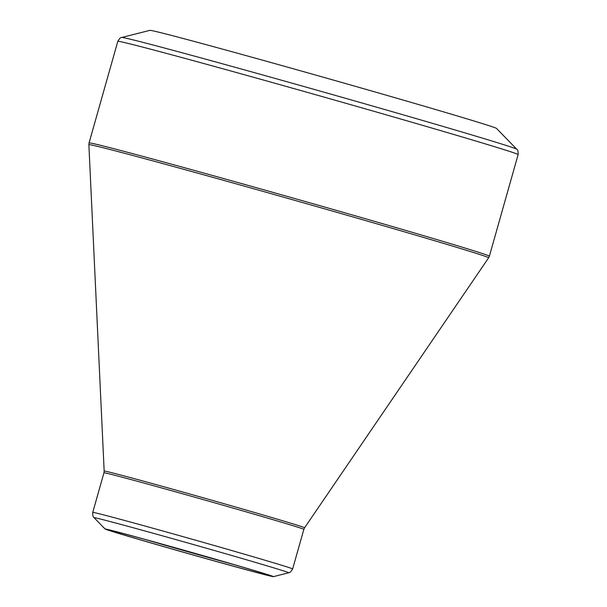 <?xml version="1.0" encoding="UTF-8"?>
<svg xmlns="http://www.w3.org/2000/svg" width="607" height="607" viewBox="0 0 607 607"><rect width="100%" height="100%" fill="white"/><g stroke="black" fill="none" stroke-linecap="round" stroke-linejoin="round"><path stroke-width="0.91" d="M149.944 30.35A180.135 2.147 15.8 0 1 323.804 77.362A180.135 2.147 15.8 0 1 496.518 128.418L516.762 149.231A205.28 2.451 15.8 0 0 442.465 126.264A205.28 2.451 15.8 0 0 235.736 67.46A205.28 2.451 15.8 0 0 121.795 37.467L149.944 30.35M136.765 538.811A87.469 1.039 15.8 0 1 105.11 529.031A87.469 1.039 15.8 0 1 189.543 551.816A87.469 1.039 15.8 0 1 273.4 576.65A87.469 1.039 15.8 0 1 224.856 563.873A87.469 1.039 15.8 0 1 136.765 538.811M239.462 566.21A83.645 0.994 15.8 0 1 269.743 575.58A83.645 0.994 15.8 0 1 188.989 553.781A83.645 0.994 15.8 0 1 108.79 530.032A83.645 0.994 15.8 0 1 154.906 542.165A83.645 0.994 15.8 0 1 239.462 566.21M145.073 539.448A82.006 0.979 -164.2 0 0 233.907 564.586M273.4 576.65L288.697 572.78A101.134 1.206 -164.2 0 0 252.11 561.422A101.134 1.206 -164.2 0 0 148.442 531.944A101.134 1.206 -164.2 0 0 94.108 517.718C94.1 517.096 92.575 517.983 92.757 512.391A103.873 1.237 15.8 0 1 149.497 527.286A103.873 1.237 15.8 0 1 255.039 557.302A103.873 1.237 15.8 0 1 292.642 568.956L303.849 529.357A103.873 1.237 -164.2 0 0 204.24 499.88A103.873 1.237 -164.2 0 0 103.956 472.792L104.161 471.055A104.154 1.244 15.8 0 1 204.711 498.21A104.154 1.244 15.8 0 1 304.593 527.771L488.635 257.785A207.731 2.474 -164.2 0 0 413.428 234.477A207.731 2.474 -164.2 0 0 202.002 174.353A207.731 2.474 -164.2 0 0 88.872 144.663L89.07 142.911A208.011 2.481 15.8 0 1 202.715 172.752A208.011 2.481 15.8 0 1 414.065 232.853A208.011 2.481 15.8 0 1 489.379 256.184L518.128 154.588A208.011 2.481 -164.2 0 0 442.814 131.256A208.011 2.481 -164.2 0 0 231.464 71.148A208.011 2.481 -164.2 0 0 117.819 41.314C119.458 38.514 120.778 37.232 121.795 37.467M89.07 142.911L117.819 41.314M104.161 471.055L88.872 144.663M92.757 512.391L103.956 472.792M105.11 529.031L94.108 517.718M292.642 568.956C289.076 574.51 289.327 571.908 288.697 572.78M303.849 529.357L304.593 527.771M489.379 256.184L488.635 257.785M518.128 154.588C518.211 151.348 517.748 149.557 516.762 149.231"/></g></svg>
